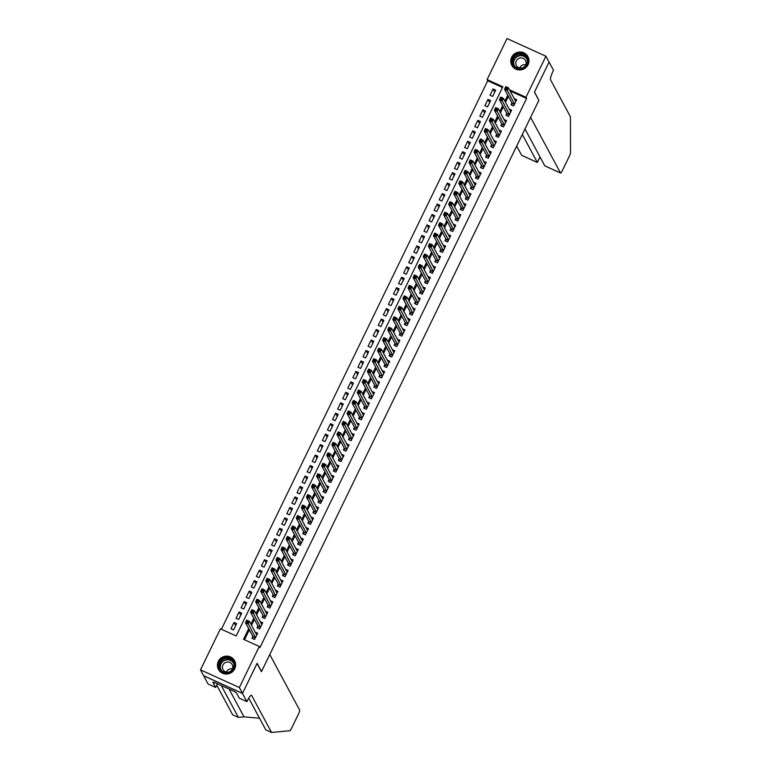 <?xml version="1.0" encoding="UTF-8"?>
<svg xmlns="http://www.w3.org/2000/svg" width="771" height="771" viewBox="0 0 771 771"><rect width="100%" height="100%" fill="white"/><g stroke="black" fill="none" stroke-linecap="round" stroke-linejoin="round"><path stroke-width="1.16" d="M528.058 64.716A9.156 8.915 151.7 0 1 511.799 65.323A9.156 8.915 151.7 0 1 519.712 52.023A9.156 8.915 151.7 0 1 528.058 64.716M234.721 668.814A9.156 8.915 151.7 0 1 218.463 669.421A9.156 8.915 151.7 0 1 226.375 656.131A9.156 8.915 151.7 0 1 234.721 668.814M545.897 56.225L549.048 62.085L534.448 92.163L538.862 100.375L261.523 671.522L257.109 663.311L242.508 693.389L203.64 675.714L200.489 669.854L220.419 628.799L236.177 635.959L502.846 86.776L487.089 79.606L507.029 38.55L545.897 56.225L525.957 97.281L510.2 90.12L509.949 90.641M502.499 87.499L487.725 80.782L221.402 629.242M487.725 80.782L487.089 79.606M511.905 102.948L511.019 104.779L513.64 105.974L516.686 99.7L514.209 98.572M506.826 113.414L505.94 115.245L508.561 116.44L511.607 110.157L509.13 109.029M501.748 123.871L500.861 125.702L503.482 126.897L506.528 120.623L504.051 119.495M496.669 134.327L495.782 136.159L498.403 137.354L501.449 131.08L498.972 129.952M491.59 144.794L490.703 146.625L493.324 147.82L496.37 141.546L493.893 140.418M486.511 155.25L485.624 157.082L488.245 158.277L491.291 152.003L488.814 150.875M481.432 165.717L480.535 167.548L483.166 168.743L486.212 162.459L483.735 161.332M476.353 176.174L475.456 178.005L478.087 179.2L481.133 172.926L478.656 171.798M471.274 186.64L470.377 188.471L473.009 189.656L476.054 183.382L473.577 182.255M466.195 197.097L465.298 198.928L467.93 200.123L470.975 193.849L468.498 192.721M461.106 207.553L460.22 209.384L462.851 210.579L465.896 204.305L463.419 203.178M456.027 218.02L455.141 219.851L457.772 221.046L460.817 214.762L458.34 213.634M450.948 228.476L450.062 230.307L452.693 231.502L455.738 225.228L453.261 224.101M445.869 238.943L444.983 240.774L447.614 241.969L450.659 235.685L448.182 234.557M440.79 249.399L439.904 251.23L442.535 252.425L445.58 246.151L443.103 245.024M435.711 259.856L434.825 261.687L437.456 262.882L440.501 256.608L438.024 255.48M430.632 270.322L429.746 272.153L432.367 273.348L435.422 267.065L432.936 265.947M425.553 280.779L424.667 282.61L427.288 283.805L430.343 277.531L427.857 276.404M420.474 291.245L419.588 293.076L422.209 294.271L425.264 287.988L422.778 286.86M415.396 301.702L414.509 303.533L417.13 304.728L420.185 298.454L417.699 297.327M410.317 312.168L409.43 313.999L412.051 315.185L415.097 308.911L412.62 307.783M405.238 322.625L404.351 324.456L406.972 325.651L410.018 319.377L407.541 318.25M400.159 333.082L399.272 334.913L401.893 336.108L404.939 329.834L402.462 328.706M395.08 343.548L394.193 345.379L396.814 346.574L399.86 340.29L397.383 339.163M390.001 354.005L389.114 355.836L391.735 357.031L394.781 350.757L392.304 349.629M384.922 364.471L384.035 366.302L386.656 367.488L389.702 361.214L387.225 360.086M379.843 374.928L378.947 376.759L381.578 377.954L384.623 371.68L382.146 370.552M374.764 385.384L373.868 387.215L376.499 388.411L379.544 382.137L377.067 381.009M369.685 395.851L368.789 397.682L371.42 398.877L374.465 392.593L371.988 391.475M364.606 406.307L363.71 408.138L366.341 409.334L369.386 403.06L366.909 401.932M359.527 416.774L358.631 418.605L361.262 419.8L364.307 413.516L361.83 412.389M354.438 427.23L353.552 429.061L356.183 430.257L359.228 423.983L356.751 422.855M349.359 437.697L348.473 439.518L351.104 440.713L354.149 434.439L351.672 433.312M344.28 448.153L343.394 449.985L346.025 451.18L349.07 444.906L346.593 443.778M339.201 458.61L338.315 460.441L340.946 461.636L343.991 455.362L341.514 454.235M334.122 469.076L333.236 470.908L335.867 472.103L338.912 465.819L336.435 464.691M329.044 479.533L328.157 481.364L330.778 482.559L333.833 476.285L331.347 475.158M323.965 489.999L323.078 491.831L325.699 493.016L328.754 486.742L326.268 485.614M318.886 500.456L317.999 502.287L320.62 503.482L323.675 497.208L321.189 496.081M313.807 510.913L312.92 512.744L315.541 513.939L318.596 507.665L316.11 506.537M308.728 521.379L307.841 523.21L310.462 524.405L313.518 518.122L311.031 517.004M303.649 531.836L302.762 533.667L305.383 534.862L308.429 528.588L305.952 527.46M298.57 542.302L297.683 544.133L300.305 545.328L303.35 539.045L300.873 537.917M293.491 552.759L292.604 554.59L295.226 555.785L298.271 549.511L295.794 548.383M288.412 563.225L287.525 565.047L290.147 566.242L293.192 559.968L290.715 558.84M283.333 573.682L282.446 575.513L285.068 576.708L288.113 570.434L285.636 569.306M278.254 584.139L277.358 585.97L279.989 587.165L283.034 580.891L280.557 579.763M273.175 594.605L272.279 596.436L274.91 597.631L277.955 591.347L275.478 590.22M268.096 605.062L267.2 606.893L269.831 608.088L272.876 601.814L270.399 600.686M263.017 615.528L262.121 617.359L264.752 618.544L267.797 612.27L265.32 611.143M257.938 625.985L257.042 627.816L259.673 629.011L262.718 622.737L260.241 621.609M235.685 625.58L233.999 622.448L230.953 628.722L233.584 629.917L236.63 623.643L233.999 622.448M240.764 615.123L239.087 611.981L236.032 618.265L238.663 619.46L241.709 613.176L239.087 611.981M245.843 604.657L244.166 601.525L241.111 607.799L243.742 608.994L246.787 602.72L244.166 601.525M250.922 594.2L249.245 591.068L246.19 597.342L248.821 598.537L251.866 592.263L249.245 591.068M256.001 583.734L254.324 580.602L251.269 586.876L253.9 588.071L256.945 581.797L254.324 580.602M261.08 573.277L259.403 570.145L256.348 576.419L258.979 577.614L262.024 571.34L259.403 570.145M266.168 562.82L264.482 559.679L261.436 565.962L264.058 567.157L267.103 560.874L264.482 559.679M271.247 552.354L269.561 549.222L266.515 555.496L269.137 556.691L272.182 550.417L269.561 549.222M276.326 541.897L274.64 538.765L271.594 545.039L274.216 546.234L277.261 539.951L274.64 538.765M281.405 531.431L279.719 528.299L276.673 534.573L279.295 535.768L282.34 529.494L279.719 528.299M286.484 520.974L284.798 517.842L281.752 524.116L284.374 525.311L287.419 519.037L284.798 517.842M291.563 510.508L289.877 507.376L286.831 513.659L289.453 514.845L292.508 508.571L289.877 507.376M296.642 500.051L294.956 496.919L291.91 503.193L294.532 504.388L297.587 498.114L294.956 496.919M301.721 489.595L300.035 486.453L296.989 492.736L299.611 493.932L302.666 487.648L300.035 486.453M306.8 479.128L305.114 475.996L302.068 482.27L304.69 483.465L307.745 477.191L305.114 475.996M311.879 468.672L310.193 465.539L307.147 471.813L309.769 473.009L312.824 466.734L310.193 465.539M316.958 458.205L315.272 455.073L312.226 461.347L314.857 462.542L317.903 456.268L315.272 455.073M322.037 447.749L320.35 444.616L317.305 450.89L319.936 452.085L322.982 445.811L320.35 444.616M327.116 437.292L325.429 434.15L322.384 440.434L325.015 441.629L328.06 435.345L325.429 434.15M332.195 426.826L330.508 423.693L327.463 429.967L330.094 431.162L333.139 424.888L330.508 423.693M337.274 416.369L335.587 413.237L332.542 419.511L335.173 420.706L338.218 414.422L335.587 413.237M342.353 405.903L340.676 402.77L337.621 409.044L340.252 410.239L343.297 403.965L340.676 402.77M347.432 395.446L345.755 392.314L342.7 398.588L345.331 399.783L348.376 393.509L345.755 392.314M352.511 384.98L350.834 381.847L347.779 388.131L350.41 389.316L353.455 383.042L350.834 381.847M357.59 374.523L355.913 371.391L352.858 377.665L355.489 378.86L358.534 372.586L355.913 371.391M362.669 364.066L360.992 360.924L357.937 367.208L360.568 368.403L363.613 362.119L360.992 360.924M367.757 353.6L366.071 350.468L363.025 356.742L365.647 357.937L368.692 351.663L366.071 350.468M372.836 343.143L371.15 340.011L368.104 346.285L370.726 347.48L373.771 341.206L371.15 340.011M377.915 332.677L376.229 329.545L373.183 335.819L375.805 337.014L378.85 330.74L376.229 329.545M382.994 322.22L381.308 319.088L378.262 325.362L380.884 326.557L383.929 320.283L381.308 319.088M388.073 311.763L386.387 308.622L383.341 314.905L385.963 316.1L389.008 309.817L386.387 308.622M393.152 301.297L391.466 298.165L388.42 304.439L391.042 305.634L394.087 299.36L391.466 298.165M398.231 290.84L396.545 287.708L393.499 293.982L396.121 295.177L399.176 288.894L396.545 287.708M403.31 280.374L401.624 277.242L398.578 283.516L401.199 284.711L404.255 278.437L401.624 277.242M408.389 269.917L406.702 266.785L403.657 273.059L406.278 274.254L409.334 267.98L406.702 266.785M413.468 259.451L411.781 256.319L408.736 262.603L411.357 263.788L414.413 257.514L411.781 256.319M418.547 248.994L416.86 245.862L413.815 252.136L416.446 253.331L419.491 247.057L416.86 245.862M423.626 238.538L421.939 235.406L418.894 241.68L421.525 242.875L424.57 236.591L421.939 235.406M428.705 228.071L427.018 224.939L423.973 231.213L426.604 232.408L429.649 226.134L427.018 224.939M433.784 217.615L432.097 214.483L429.052 220.757L431.683 221.952L434.728 215.678L432.097 214.483M438.863 207.148L437.176 204.016L434.131 210.3L436.762 211.485L439.807 205.211L437.176 204.016M443.942 196.692L442.255 193.56L439.21 199.834L441.841 201.029L444.886 194.755L442.255 193.56M449.021 186.235L447.344 183.093L444.289 189.377L446.92 190.572L449.965 184.288L447.344 183.093M454.1 175.769L452.423 172.637L449.368 178.911L451.999 180.106L455.044 173.832L452.423 172.637M459.179 165.312L457.502 162.18L454.447 168.454L457.078 169.649L460.123 163.375L457.502 162.18M464.258 154.846L462.581 151.714L459.526 157.988L462.157 159.183L465.202 152.909L462.581 151.714M469.346 144.389L467.66 141.257L464.614 147.531L467.236 148.726L470.281 142.452L467.66 141.257M474.425 133.923L472.739 130.791L469.693 137.074L472.315 138.269L475.36 131.986L472.739 130.791M479.504 123.466L477.818 120.334L474.772 126.608L477.394 127.803L480.439 121.529L477.818 120.334M484.583 113.009L482.897 109.877L479.851 116.151L482.473 117.346L485.518 111.063L482.897 109.877M489.662 102.543L487.976 99.411L484.93 105.685L487.551 106.88L490.597 100.606L487.976 99.411M492.63 96.423L495.676 90.149L493.055 88.954L490.009 95.228L492.63 96.423M248.686 628.693L243.53 639.304L259.287 646.464L259.923 647.64L526.593 98.457L510.836 91.286L510.575 91.816M508.368 96.365L505.497 102.273M503.29 106.832L500.418 112.739M498.211 117.288L495.339 123.196M493.132 127.755L490.26 133.662M488.053 138.211L485.181 144.119M482.974 148.678L480.102 154.576M477.895 159.134L475.023 165.042M472.816 169.591L469.944 175.499M467.737 180.057L464.865 185.965M462.648 190.514L459.786 196.422M457.569 200.98L454.707 206.879M452.49 211.437L449.628 217.345M447.411 221.894L444.549 227.802M442.332 232.36L439.47 238.268M437.253 242.817L434.391 248.725M432.174 253.283L429.312 259.191M427.095 263.74L424.233 269.648M422.016 274.206L419.154 280.104M416.938 284.663L414.066 290.571M411.859 295.12L408.987 301.027M406.78 305.586L403.908 311.494M401.701 316.043L398.829 321.95M396.622 326.509L393.75 332.407M391.543 336.966L388.671 342.873M386.464 347.422L383.592 353.33M381.385 357.889L378.513 363.796M376.306 368.345L373.434 374.253M371.227 378.812L368.355 384.71M366.148 389.268L363.276 395.176M361.059 399.735L358.197 405.633M355.98 410.191L353.118 416.099M350.901 420.648L348.039 426.556M345.822 431.114L342.96 437.022M340.743 441.571L337.881 447.479M335.664 452.037L332.802 457.935M330.586 462.494L327.723 468.402M325.507 472.951L322.644 478.858M320.428 483.417L317.565 489.325M315.349 493.874L312.477 499.781M310.27 504.34L307.398 510.238M305.191 514.797L302.319 520.704M300.112 525.253L297.24 531.161M295.033 535.72L292.161 541.627M289.954 546.176L287.082 552.084M284.875 556.643L282.003 562.551M279.796 567.099L276.924 573.007M274.717 577.566L271.845 583.464M269.638 588.022L266.766 593.93M264.559 598.479L261.687 604.387M259.48 608.945L256.608 614.853M254.391 619.402L251.529 625.31M249.312 629.868L244.513 639.747M252.849 636.441L251.963 638.272L254.594 639.467L257.639 633.193L255.162 632.066M242.508 693.389L239.357 687.53L200.489 669.854M526.593 98.457L525.957 97.281M259.287 646.464L239.357 687.53M507.742 95.199L504.87 101.107M502.653 105.656L499.791 111.564M497.574 116.122L494.712 122.02M492.496 126.579L489.633 132.487M487.417 137.036L484.554 142.943M482.338 147.502L479.475 153.41M477.259 157.959L474.396 163.866M472.18 168.425L469.317 174.333M467.101 178.882L464.238 184.789M462.022 189.348L459.15 195.246M456.943 199.805L454.071 205.712M451.864 210.261L448.992 216.169M446.785 220.728L443.913 226.635M441.706 231.184L438.834 237.092M436.627 241.651L433.755 247.549M431.548 252.107L428.676 258.015M426.469 262.564L423.597 268.472M421.39 273.03L418.518 278.938M416.311 283.487L413.439 289.395M411.232 293.953L408.36 299.861M406.153 304.41L403.281 310.318M401.065 314.876L398.202 320.775M395.986 325.333L393.123 331.241M390.907 335.79L388.044 341.698M385.828 346.256L382.965 352.164M380.749 356.713L377.886 362.621M375.67 367.179L372.807 373.077M370.591 377.636L367.728 383.544M365.512 388.092L362.649 394M360.433 398.559L357.571 404.467M355.354 409.015L352.482 414.923M350.275 419.482L347.403 425.38M345.196 429.939L342.324 435.846M340.117 440.395L337.245 446.303M335.038 450.862L332.166 456.769M329.959 461.318L327.087 467.226M324.88 471.785L322.008 477.692M319.801 482.241L316.929 488.149M314.722 492.708L311.85 498.606M309.643 503.164L306.771 509.072M304.564 513.621L301.692 519.529M299.476 524.087L296.613 529.995M294.397 534.544L291.534 540.452M289.318 545.01L286.455 550.908M284.239 555.467L281.376 561.375M279.16 565.924L276.297 571.831M274.081 576.39L271.219 582.298M269.002 586.847L266.14 592.754M263.923 597.313L261.061 603.221M258.844 607.77L255.982 613.677M253.765 618.236L250.893 624.134M510.836 91.286L510.2 90.12M494.741 92.086L493.055 88.954M256.136 633.878L257.1 634.311M252.743 638.629L252.955 636.634L245.486 622.746L246.759 620.135L249.39 621.33L256.753 635.025M248.05 621.445L249.39 621.33L248.117 623.941L245.486 622.746L246.498 622.014L247.549 622.496L248.05 621.445L246.999 620.973L246.498 622.014M255.48 637.636L247.549 622.496M246.759 620.135L246.999 620.973M234.48 664.544A7.922 7.72 151.7 0 1 227.204 673.006A7.922 7.72 151.7 0 1 218.771 666.019A7.922 7.72 151.7 0 1 226.048 657.547A7.922 7.72 151.7 0 1 234.48 664.544M219.417 666.077A7.334 7.141 -28.3 0 0 228.688 672.264A7.334 7.141 -28.3 0 0 233.15 661.923A7.334 7.141 -28.3 0 0 219.417 666.077M222.434 667.59A5.224 5.089 -28.3 0 0 229.035 671.994A5.224 5.089 -28.3 0 0 232.206 664.631A5.224 5.089 -28.3 0 0 222.434 667.59M235.444 663.118A9.098 8.857 -28.3 0 0 217.605 666.125A9.098 8.857 -28.3 0 0 219.957 671.445M226.404 672.11A5.224 5.089 151.7 0 1 232.447 668.862M527.817 60.437A7.922 7.72 151.7 0 1 520.541 68.898A7.922 7.72 151.7 0 1 512.108 61.911A7.922 7.72 151.7 0 1 519.384 53.45A7.922 7.72 151.7 0 1 527.817 60.437M512.754 61.979A7.334 7.141 -28.3 0 0 522.025 68.156A7.334 7.141 -28.3 0 0 526.487 57.815A7.334 7.141 -28.3 0 0 512.754 61.979M515.77 63.492A5.224 5.089 -28.3 0 0 522.372 67.896A5.224 5.089 -28.3 0 0 525.543 60.533A5.224 5.089 -28.3 0 0 515.77 63.492M528.781 59.02A9.098 8.857 -28.3 0 0 510.942 62.017A9.098 8.857 -28.3 0 0 513.303 67.337M519.741 68.002A5.224 5.089 151.7 0 1 525.783 64.754M216.747 685.168L232.659 714.775L238.412 717.396L244.021 716.866L259.548 718.244M269.773 654.521L299.659 710.11A3.518 0.646 114.5 0 1 298.512 713.946L291.583 728.229A3.518 0.646 114.5 0 1 289.809 730.744L271.527 732.45L251.616 695.394A8.211 1.494 114.5 0 0 251.452 695.24A8.211 1.494 114.5 0 0 247.173 701.07L246.893 701.649L242.48 693.437L257.032 663.474L261.446 671.676L269.773 654.521M246.893 701.649L239.28 698.189L236.456 692.936L234.394 691.462L214.116 682.248L214.502 682.952L212.815 682.19L215.639 687.443L208.025 683.973L203.64 675.714M203.611 675.772L242.48 693.437M271.527 732.45L265.783 729.838L248.744 698.15M221.267 685.496L238.412 717.396M215.639 687.443L217.432 683.752M516.666 146.076L521.62 155.279L537.32 162.421L539.999 156.908M522.304 134.472L537.358 162.469L521.688 155.347A3.518 0.646 -65.5 0 1 521.62 155.279M538.939 100.211L530.602 117.365L560.488 172.955A3.518 0.646 114.5 0 0 560.556 173.022A3.518 0.646 114.5 0 0 562.387 170.516L569.326 156.243A3.518 0.646 114.5 0 0 570.511 152.658L570.453 116.835L550.533 79.779A8.211 1.494 -65.5 0 1 553.212 70.816L553.491 70.248L549.077 62.037L534.525 92L538.727 100.114M524.974 128.969L544.779 165.813L560.488 172.955M261.215 623.411L262.179 623.855M257.822 628.172L258.034 626.168L250.575 612.29L251.838 609.668L254.469 610.863L261.832 624.568M253.129 610.989L254.469 610.863L253.196 613.485L250.575 612.29L251.577 611.557L252.628 612.039L253.129 610.989L252.078 610.507L251.577 611.557M260.559 627.18L252.628 612.039M251.838 609.668L252.078 610.507M266.294 612.955L267.258 613.388M262.901 617.706L263.113 615.711L255.654 601.823L256.916 599.212L259.548 600.407L266.911 614.101M258.218 600.532L259.548 600.407L258.275 603.018L255.654 601.823L256.656 601.101L257.707 601.573L258.218 600.532L257.167 600.05L256.656 601.101M265.638 616.723L257.707 601.573M256.916 599.212L257.167 600.05M271.373 602.488L272.336 602.932M267.98 607.249L268.192 605.254L260.733 591.367L261.995 588.755L264.626 589.95L271.99 603.645M263.296 590.066L264.626 589.95L263.354 592.562L260.733 591.367L261.735 590.634L262.786 591.116L263.296 590.066L262.246 589.593L261.735 590.634M270.717 606.257L262.786 591.116M261.995 588.755L262.246 589.593M276.452 592.032L277.415 592.465M273.059 596.793L273.271 594.788L265.812 580.91L267.074 578.289L269.705 579.484L277.068 593.178M268.375 579.609L269.705 579.484L268.433 582.095L265.812 580.91L266.814 580.178L267.865 580.65L268.375 579.609L267.325 579.127L266.814 580.178M275.796 595.8L267.865 580.65M267.074 578.289L267.325 579.127M281.531 581.565L282.494 582.009M278.148 586.326L278.35 584.331L270.891 570.444L272.153 567.832L274.784 569.027L282.147 582.722M273.454 569.143L274.784 569.027L273.512 571.639L270.891 570.444L271.893 569.711L272.944 570.193L273.454 569.143L272.404 568.67L271.893 569.711M280.875 585.334L272.944 570.193M272.153 567.832L272.404 568.67M286.61 571.109L287.573 571.552M283.227 575.87L283.429 573.865L275.97 559.987L277.242 557.366L279.863 558.561L287.226 572.255M278.533 558.686L279.863 558.561L278.591 561.182L275.97 559.987L276.972 559.254L278.023 559.727L278.533 558.686L277.483 558.204L276.972 559.254M285.954 574.877L278.023 559.727M277.242 557.366L277.483 558.204M291.689 560.652L292.652 561.086M288.306 565.403L288.508 563.408L281.049 549.521L282.321 546.909L284.942 548.104L292.305 561.799M283.612 548.22L284.942 548.104L283.67 550.716L281.049 549.521L282.051 548.788L283.102 549.27L283.612 548.22L282.562 547.747L282.051 548.788M291.033 564.411L283.102 549.27M282.321 546.909L282.562 547.747M296.768 550.186L297.731 550.629M293.385 554.947L293.587 552.952L286.128 539.064L287.4 536.452L290.021 537.638L297.384 551.342M288.691 537.763L290.021 537.638L288.749 540.259L286.128 539.064L287.13 538.331L288.181 538.813L288.691 537.763L287.641 537.291L287.13 538.331M296.112 553.954L288.181 538.813M287.4 536.452L287.641 537.291M301.846 539.729L302.81 540.163M298.464 544.48L298.666 542.485L291.207 528.607L292.479 525.986L295.1 527.181L302.463 540.876M293.77 527.306L295.1 527.181L293.828 529.793L291.207 528.607L292.209 527.875L293.259 528.347L293.77 527.306L292.72 526.824L292.209 527.875M301.191 543.497L293.259 528.347M292.479 525.986L292.72 526.824M306.925 529.263L307.889 529.706M303.543 534.024L303.745 532.029L296.286 518.141L297.558 515.529L300.179 516.724L307.542 530.419M298.849 516.84L300.179 516.724L298.907 519.336L296.286 518.141L297.288 517.408L298.338 517.89L298.849 516.84L297.799 516.368L297.288 517.408M306.27 533.031L298.338 517.89M297.558 515.529L297.799 516.368M312.004 518.806L312.968 519.24M308.622 523.567L308.824 521.562L301.365 507.684L302.637 505.063L305.258 506.258L312.621 519.953M303.928 506.383L305.258 506.258L303.996 508.879L301.365 507.684L302.367 506.952L303.417 507.424L303.928 506.383L302.878 505.901L302.367 506.952M311.359 522.574L303.417 507.424M302.637 505.063L302.878 505.901M317.083 508.349L318.047 508.783M313.701 513.101L313.913 511.106L306.444 497.218L307.716 494.606L310.337 495.801L317.7 509.496M309.007 495.917L310.337 495.801L309.075 498.413L306.444 497.218L307.446 496.485L308.496 496.967L309.007 495.917L307.957 495.445L307.446 496.485M316.438 512.108L308.496 496.967M307.716 494.606L307.957 495.445M322.162 497.883L323.126 498.326M318.78 502.644L318.992 500.639L311.523 486.761L312.795 484.14L315.416 485.335L322.779 499.039M314.086 485.46L315.416 485.335L314.154 487.956L311.523 486.761L312.525 486.029L313.575 486.511L314.086 485.46L313.036 484.978L312.525 486.029M321.517 501.651L313.575 486.511M312.795 484.14L313.036 484.978M327.241 487.426L328.205 487.86M323.859 492.177L324.071 490.183L316.602 476.295L317.874 473.683L320.495 474.878L327.858 488.573M319.165 475.003L320.495 474.878L319.233 477.49L316.602 476.295L317.604 475.572L318.654 476.044L319.165 475.003L318.115 474.522L317.604 475.572M326.596 491.194L318.654 476.044M317.874 473.683L318.115 474.522M332.32 476.96L333.284 477.403M328.938 481.721L329.15 479.726L321.68 465.838L322.953 463.226L325.574 464.421L332.937 478.116M324.244 464.537L325.574 464.421L324.312 467.033L321.68 465.838L322.683 465.106L323.733 465.588L324.244 464.537L323.194 464.065L322.683 465.106M331.675 480.728L323.733 465.588M322.953 463.226L323.194 464.065M337.399 466.503L338.363 466.937M334.016 471.264L334.228 469.26L326.759 455.382L328.032 452.76L330.663 453.955L338.026 467.65M329.323 454.08L330.663 453.955L329.39 456.577L326.759 455.382L327.771 454.649L328.822 455.121L329.323 454.08L328.273 453.599L327.771 454.649M336.754 470.271L328.822 455.121M328.032 452.76L328.273 453.599M342.478 456.037L343.442 456.48M339.095 460.798L339.307 458.803L331.838 444.915L333.111 442.303L335.742 443.498L343.105 457.193M334.402 443.614L335.742 443.498L334.469 446.11L331.838 444.915L332.85 444.183L333.901 444.665L334.402 443.614L333.351 443.142L332.85 444.183M341.832 459.805L333.901 444.665M333.111 442.303L333.351 443.142M347.557 445.58L348.531 446.024M344.174 450.341L344.386 448.337L336.917 434.459L338.19 431.837L340.821 433.032L348.184 446.737M339.481 433.157L340.821 433.032L339.548 435.654L336.917 434.459L337.929 433.726L338.98 434.198L339.481 433.157L338.43 432.676L337.929 433.726M346.911 449.348L338.98 434.198M338.19 431.837L338.43 432.676M352.636 435.123L353.61 435.557M349.253 439.875L349.465 437.88L341.996 423.992L343.268 421.38L345.9 422.575L353.263 436.27M344.56 422.701L345.9 422.575L344.627 425.187L341.996 423.992L343.008 423.26L344.059 423.742L344.56 422.701L343.509 422.219L343.008 423.26M351.99 438.882L344.059 423.742M343.268 421.38L343.509 422.219M357.725 424.657L358.688 425.1M354.332 429.418L354.544 427.423L347.075 413.535L348.347 410.924L350.978 412.109L358.342 425.814M349.639 412.234L350.978 412.109L349.706 414.731L347.075 413.535L348.087 412.803L349.138 413.285L349.639 412.234L348.588 411.762L348.087 412.803M357.069 428.425L349.138 413.285M348.347 410.924L348.588 411.762M362.804 414.2L363.767 414.634M359.411 418.952L359.623 416.957L352.164 403.079L353.426 400.457L356.057 401.652L363.42 415.347M354.718 401.778L356.057 401.652L354.785 404.264L352.164 403.079L353.166 402.346L354.217 402.819L354.718 401.778L353.667 401.296L353.166 402.346M362.148 417.969L354.217 402.819M353.426 400.457L353.667 401.296M367.883 403.734L368.846 404.177M364.49 408.495L364.702 406.5L357.243 392.612L358.505 390.001L361.136 391.196L368.499 404.891M359.806 391.311L361.136 391.196L359.864 393.808L357.243 392.612L358.245 391.88L359.296 392.362L359.806 391.311L358.756 390.839L358.245 391.88M367.227 407.502L359.296 392.362M358.505 390.001L358.756 390.839M372.962 393.277L373.925 393.721M369.569 398.038L369.781 396.034L362.322 382.156L363.584 379.534L366.215 380.729L373.578 394.424M364.885 380.855L366.215 380.729L364.943 383.351L362.322 382.156L363.324 381.423L364.375 381.896L364.885 380.855L363.835 380.373L363.324 381.423M372.306 397.046L364.375 381.896M363.584 379.534L363.835 380.373M378.041 382.821L379.004 383.254M374.648 387.572L374.86 385.577L367.401 371.689L368.663 369.078L371.294 370.273L378.657 383.968M369.964 370.388L371.294 370.273L370.022 372.885L367.401 371.689L368.403 370.957L369.454 371.439L369.964 370.388L368.914 369.916L368.403 370.957M377.385 386.579L369.454 371.439M368.663 369.078L368.914 369.916M383.12 372.354L384.083 372.798M379.727 377.115L379.939 375.12L372.48 361.233L373.742 358.621L376.373 359.806L383.736 373.511M375.043 359.932L376.373 359.806L375.101 362.428L372.48 361.233L373.482 360.5L374.533 360.982L375.043 359.932L373.993 359.45L373.482 360.5M382.464 376.123L374.533 360.982M373.742 358.621L373.993 359.45M388.199 361.898L389.162 362.331M384.816 366.649L385.018 364.654L377.559 350.766L378.831 348.155L381.452 349.35L388.815 363.045M380.122 349.475L381.452 349.35L380.18 351.962L377.559 350.766L378.561 350.044L379.611 350.516L380.122 349.475L379.072 348.993L378.561 350.044M387.543 365.666L379.611 350.516M378.831 348.155L379.072 348.993M393.277 351.431L394.241 351.875M389.895 356.192L390.097 354.197L382.638 340.31L383.91 337.698L386.531 338.893L393.894 352.588M385.201 339.009L386.531 338.893L385.259 341.505L382.638 340.31L383.64 339.577L384.69 340.059L385.201 339.009L384.151 338.536L383.64 339.577M392.622 355.2L384.69 340.059M383.91 337.698L384.151 338.536M398.356 340.975L399.32 341.408M394.974 345.736L395.176 343.731L387.717 329.853L388.989 327.232L391.61 328.427L398.973 342.122M390.28 328.552L391.61 328.427L390.338 331.048L387.717 329.853L388.719 329.121L389.769 329.593L390.28 328.552L389.23 328.07L388.719 329.121M397.701 344.743L389.769 329.593M388.989 327.232L389.23 328.07M403.435 330.508L404.399 330.952M400.053 335.269L400.255 333.274L392.796 319.387L394.068 316.775L396.689 317.97L404.052 331.665M395.359 318.086L396.689 317.97L395.417 320.582L392.796 319.387L393.798 318.654L394.848 319.136L395.359 318.086L394.309 317.613L393.798 318.654M402.78 334.277L394.848 319.136M394.068 316.775L394.309 317.613M408.514 320.052L409.478 320.495M405.132 324.813L405.334 322.808L397.875 308.93L399.147 306.309L401.768 307.504L409.131 321.208M400.438 307.629L401.768 307.504L400.496 310.125L397.875 308.93L398.877 308.198L399.927 308.67L400.438 307.629L399.388 307.147L398.877 308.198M407.859 323.82L399.927 308.67M399.147 306.309L399.388 307.147M413.593 309.595L414.557 310.029M410.211 314.346L410.413 312.351L402.954 298.464L404.226 295.852L406.847 297.047L414.21 310.742M405.517 297.172L406.847 297.047L405.585 299.659L402.954 298.464L403.956 297.741L405.006 298.213L405.517 297.172L404.467 296.69L403.956 297.741M412.938 313.354L405.006 298.213M404.226 295.852L404.467 296.69M418.672 299.129L419.636 299.572M415.29 303.89L415.502 301.895L408.032 288.007L409.305 285.395L411.926 286.59L419.289 300.285M410.596 286.706L411.926 286.59L410.664 289.202L408.032 288.007L409.035 287.275L410.085 287.756L410.596 286.706L409.546 286.234L409.035 287.275M418.027 302.897L410.085 287.756M409.305 285.395L409.546 286.234M423.751 288.672L424.715 289.106M420.368 293.433L420.58 291.428L413.111 277.55L414.384 274.929L417.005 276.124L424.368 289.819M415.675 276.249L417.005 276.124L415.742 278.736L413.111 277.55L414.114 276.818L415.164 277.29L415.675 276.249L414.625 275.767L414.114 276.818M423.106 292.44L415.164 277.29M414.384 274.929L414.625 275.767M428.83 278.206L429.794 278.649M425.447 282.967L425.659 280.972L418.19 267.084L419.463 264.472L422.084 265.667L429.447 279.362M420.754 265.783L422.084 265.667L420.821 268.279L418.19 267.084L419.193 266.352L420.243 266.833L420.754 265.783L419.703 265.311L419.193 266.352M428.184 281.974L420.243 266.833M419.463 264.472L419.703 265.311M433.909 267.749L434.873 268.192M430.526 272.51L430.738 270.505L423.269 256.627L424.542 254.006L427.163 255.201L434.526 268.896M425.833 255.326L427.163 255.201L425.9 257.822L423.269 256.627L424.272 255.895L425.322 256.367L425.833 255.326L424.782 254.844L424.272 255.895M433.263 271.517L425.322 256.367M424.542 254.006L424.782 254.844M438.988 257.292L439.952 257.726M435.605 262.044L435.817 260.049L428.348 246.161L429.62 243.549L432.252 244.744L439.615 258.439M430.912 244.86L432.252 244.744L430.979 247.356L428.348 246.161L429.36 245.429L430.411 245.91L430.912 244.86L429.861 244.388L429.36 245.429M438.342 261.051L430.411 245.91M429.62 243.549L429.861 244.388M444.067 246.826L445.031 247.269M440.684 251.587L440.896 249.592L433.427 235.704L434.699 233.093L437.33 234.278L444.694 247.983M435.991 234.403L437.33 234.278L436.058 236.899L433.427 235.704L434.439 234.972L435.49 235.454L435.991 234.403L434.94 233.921L434.439 234.972M443.421 250.594L435.49 235.454M434.699 233.093L434.94 233.921M449.146 236.369L450.11 236.803M445.763 241.121L445.975 239.126L438.506 225.238L439.778 222.626L442.409 223.821L449.772 237.516M441.07 223.947L442.409 223.821L441.137 226.433L438.506 225.238L439.518 224.515L440.569 224.987L441.07 223.947L440.019 223.465L439.518 224.515M448.5 240.138L440.569 224.987M439.778 222.626L440.019 223.465M454.225 225.903L455.198 226.346M450.842 230.664L451.054 228.669L443.585 214.781L444.857 212.17L447.488 213.365L454.851 227.059M446.149 213.48L447.488 213.365L446.216 215.976L443.585 214.781L444.597 214.049L445.648 214.531L446.149 213.48L445.098 213.008L444.597 214.049M453.579 229.671L445.648 214.531M444.857 212.17L445.098 213.008M459.304 215.446L460.277 215.88M455.921 220.207L456.133 218.203L448.664 204.325L449.936 201.703L452.567 202.898L459.93 216.593M451.228 203.024L452.567 202.898L451.295 205.52L448.664 204.325L449.676 203.592L450.727 204.064L451.228 203.024L450.177 202.542L449.676 203.592M458.658 219.215L450.727 204.064M449.936 201.703L450.177 202.542M464.393 204.99L465.356 205.423M461 209.741L461.212 207.746L453.743 193.858L455.015 191.247L457.646 192.442L465.009 206.136M456.307 192.557L457.646 192.442L456.374 195.053L453.743 193.858L454.755 193.126L455.806 193.608L456.307 192.557L455.256 192.085L454.755 193.126M463.737 208.748L455.806 193.608M455.015 191.247L455.256 192.085M469.472 194.523L470.435 194.967M466.079 199.284L466.291 197.28L458.832 183.402L460.094 180.78L462.725 181.975L470.088 195.68M461.395 182.101L462.725 181.975L461.453 184.597L458.832 183.402L459.834 182.669L460.885 183.141L461.395 182.101L460.345 181.619L459.834 182.669M468.816 198.292L460.885 183.141M460.094 180.78L460.345 181.619M474.55 184.067L475.514 184.5M471.158 188.818L471.37 186.823L463.911 172.935L465.173 170.324L467.804 171.519L475.167 185.213M466.474 171.644L467.804 171.519L466.532 174.13L463.911 172.935L464.913 172.212L465.963 172.685L466.474 171.644L465.424 171.162L464.913 172.212M473.895 187.825L465.963 172.685M465.173 170.324L465.424 171.162M479.629 173.6L480.593 174.044M476.237 178.361L476.449 176.366L468.99 162.479L470.252 159.867L472.883 161.062L480.246 174.757M471.553 161.178L472.883 161.062L471.611 163.674L468.99 162.479L469.992 161.746L471.042 162.228L471.553 161.178L470.503 160.705L469.992 161.746M478.974 177.369L471.042 162.228M470.252 159.867L470.503 160.705M484.708 163.144L485.672 163.577M481.316 167.905L481.528 165.9L474.069 152.022L475.331 149.401L477.962 150.596L485.325 164.29M476.632 150.721L477.962 150.596L476.69 153.207L474.069 152.022L475.071 151.289L476.121 151.762L476.632 150.721L475.582 150.239L475.071 151.289M484.053 166.912L476.121 151.762M475.331 149.401L475.582 150.239M489.787 152.677L490.751 153.121M486.405 157.438L486.607 155.443L479.148 141.556L480.42 138.944L483.041 140.139L490.404 153.834M481.711 140.255L483.041 140.139L481.769 142.751L479.148 141.556L480.15 140.823L481.2 141.305L481.711 140.255L480.661 139.782L480.15 140.823M489.132 156.446L481.2 141.305M480.42 138.944L480.661 139.782M494.866 142.221L495.83 142.664M491.484 146.982L491.686 144.977L484.227 131.099L485.499 128.478L488.12 129.673L495.483 143.367M486.79 129.798L488.12 129.673L486.848 132.294L484.227 131.099L485.229 130.366L486.279 130.839L486.79 129.798L485.74 129.316L485.229 130.366M494.211 145.989L486.279 130.839M485.499 128.478L485.74 129.316M499.945 131.764L500.909 132.198M496.563 136.515L496.765 134.52L489.306 120.633L490.578 118.021L493.199 119.216L500.562 132.911M491.869 119.332L493.199 119.216L491.927 121.828L489.306 120.633L490.308 119.9L491.358 120.382L491.869 119.332L490.819 118.859L490.308 119.9M499.29 135.523L491.358 120.382M490.578 118.021L490.819 118.859M505.024 121.298L505.988 121.741M501.642 126.059L501.844 124.064L494.384 110.176L495.657 107.564L498.278 108.75L505.641 122.454M496.948 108.875L498.278 108.75L497.006 111.371L494.384 110.176L495.387 109.443L496.437 109.925L496.948 108.875L495.898 108.393L495.387 109.443M504.369 125.066L496.437 109.925M495.657 107.564L495.898 108.393M510.103 110.841L511.067 111.275M506.72 115.592L506.923 113.597L499.463 99.71L500.736 97.098L503.357 98.293L510.72 111.988M502.027 98.418L503.357 98.293L502.085 100.905L499.463 99.71L500.466 98.987L501.516 99.459L502.027 98.418L500.977 97.936L500.466 98.987M509.448 114.609L501.516 99.459M500.736 97.098L500.977 97.936M515.182 100.375L516.146 100.818M511.799 105.135L512.002 103.141L504.542 89.253L505.815 86.641L508.436 87.836L515.799 101.531M507.106 87.952L508.436 87.836L507.164 90.448L504.542 89.253L505.545 88.52L506.595 89.002L507.106 87.952L506.055 87.48L505.545 88.52M514.527 104.143L506.595 89.002M505.815 86.641L506.055 87.48M255.365 637.887L252.965 636.798M255.423 637.752L252.955 636.634M220.583 669.459A7.334 7.141 151.7 0 1 233.449 662.549M233.806 663.667A7.093 6.91 -28.3 0 0 220.371 667.397A7.093 6.91 -28.3 0 0 221.316 670.375M513.92 65.362A7.334 7.141 151.7 0 1 526.786 58.442M527.142 59.56A7.093 6.91 -28.3 0 0 513.708 63.289A7.093 6.91 -28.3 0 0 514.652 66.267M244.021 716.866L229.064 689.043M260.444 627.421L258.044 626.331M260.502 627.295L258.034 626.168M265.523 616.964L263.123 615.875M265.581 616.839L263.113 615.711M270.602 606.507L268.202 605.418M270.66 606.372L268.192 605.254M275.681 596.041L273.281 594.952M275.739 595.916L273.271 594.788M280.76 585.584L278.36 584.495M280.817 585.449L278.35 584.331M285.839 575.118L283.439 574.029M285.896 574.993L283.429 573.865M290.918 564.661L288.518 563.572M290.975 564.526L288.508 563.408M295.997 554.204L293.597 553.115M296.064 554.07L293.587 552.952M301.075 543.738L298.676 542.649M301.143 543.613L298.666 542.485M306.154 533.281L303.755 532.192M306.222 533.147L303.745 532.029M311.233 522.815L308.843 521.726M311.301 522.69L308.824 521.562M316.312 512.358L313.922 511.269M316.38 512.223L313.913 511.106M321.391 501.892L319.001 500.803M321.459 501.767L318.992 500.639M326.47 491.435L324.08 490.346M326.538 491.31L324.071 490.183M331.549 480.979L329.159 479.89M331.617 480.844L329.15 479.726M336.628 470.512L334.238 469.423M336.696 470.387L334.228 469.26M341.707 460.056L339.317 458.967M341.775 459.921L339.307 458.803M346.786 449.589L344.396 448.5M346.854 449.464L344.386 448.337M351.875 439.133L349.475 438.044M351.933 438.998L349.465 437.88M356.954 428.676L354.554 427.587M357.012 428.541L354.544 427.423M362.033 418.21L359.633 417.121M362.091 418.084L359.623 416.957M367.112 407.753L364.712 406.664M367.169 407.618L364.702 406.5M372.191 397.287L369.791 396.198M372.248 397.161L369.781 396.034M377.27 386.83L374.87 385.741M377.327 386.695L374.86 385.577M382.349 376.364L379.949 375.275M382.406 376.238L379.939 375.12M387.428 365.907L385.028 364.818M387.485 365.782L385.018 364.654M392.506 355.45L390.107 354.361M392.564 355.315L390.097 354.197M397.585 344.984L395.186 343.895M397.643 344.859L395.176 343.731M402.664 334.527L400.265 333.438M402.732 334.392L400.255 333.274M407.743 324.061L405.344 322.972M407.811 323.936L405.334 322.808M412.822 313.604L410.432 312.515M412.89 313.479L410.413 312.351M417.901 303.148L415.511 302.059M417.969 303.013L415.502 301.895M422.98 292.681L420.59 291.592M423.048 292.556L420.58 291.428M428.059 282.225L425.669 281.136M428.127 282.09L425.659 280.972M433.138 271.758L430.748 270.669M433.206 271.633L430.738 270.505M438.217 261.302L435.827 260.212M438.285 261.167L435.817 260.049M443.296 250.835L440.906 249.746M443.364 250.71L440.896 249.592M448.375 240.379L445.985 239.289M448.443 240.253L445.975 239.126M453.454 229.922L451.064 228.833M453.521 229.787L451.054 228.669M458.543 219.456L456.143 218.366M458.6 219.33L456.133 218.203M463.622 208.999L461.222 207.91M463.679 208.864L461.212 207.746M468.701 198.532L466.301 197.443M468.758 198.407L466.291 197.28M473.78 188.076L471.38 186.987M473.837 187.951L471.37 186.823M478.858 177.619L476.459 176.53M478.916 177.484L476.449 176.366M483.937 167.153L481.538 166.064M483.995 167.028L481.528 165.9M489.016 156.696L486.617 155.607M489.074 156.561L486.607 155.443M494.095 146.23L491.696 145.141M494.153 146.105L491.686 144.977M499.174 135.773L496.775 134.684M499.232 135.638L496.765 134.52M504.253 125.316L501.854 124.218M504.321 125.181L501.844 124.064M509.332 114.85L506.933 113.761M509.4 114.725L506.923 113.597M514.411 104.393L512.021 103.304M514.479 104.258L512.002 103.141M234.635 660.969L235.01 661.672M218.617 669.585L218.993 670.288M527.971 56.871L528.347 57.565M511.954 65.477L512.33 66.181M560.556 173.022L544.875 165.89M537.368 162.469L540.037 156.976"/></g></svg>
